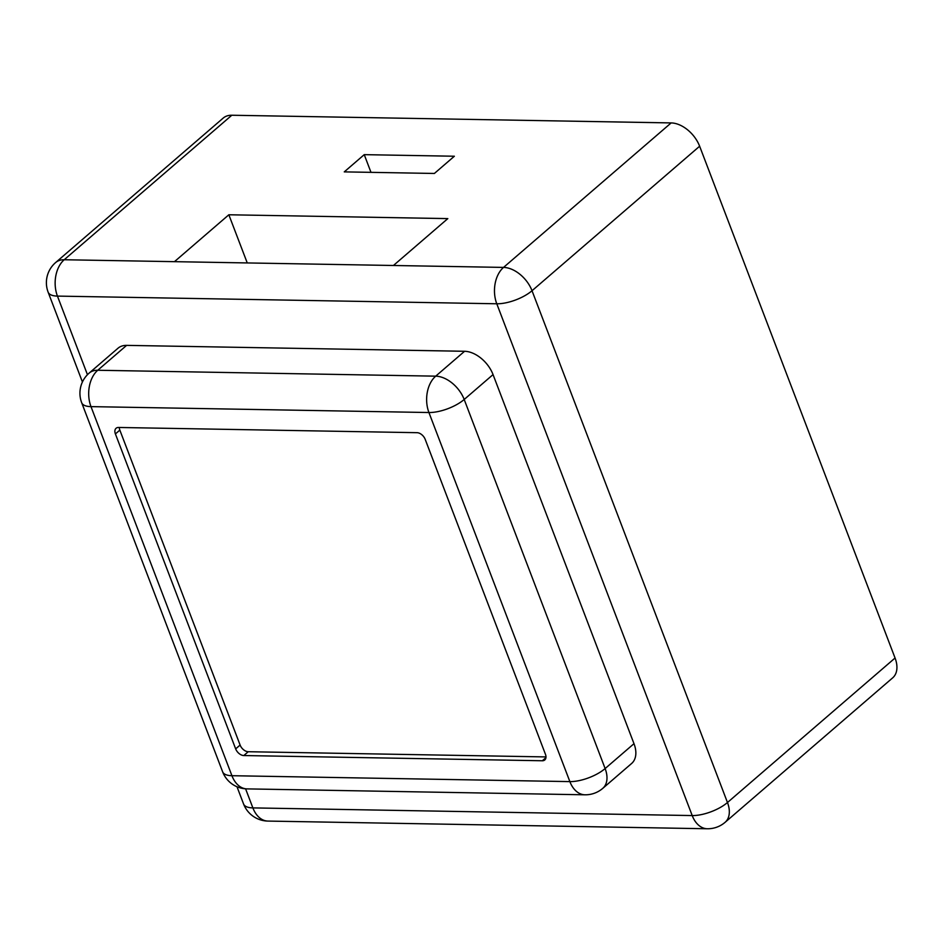 <?xml version="1.0" encoding="UTF-8"?>
<svg xmlns="http://www.w3.org/2000/svg" width="944" height="944" viewBox="0 0 944 944"><rect width="100%" height="100%" fill="white"/><g stroke="black" fill="none" stroke-linecap="round" stroke-linejoin="round"><path stroke-width="1.42" d="M545.455 754.291L425.189 439.349A7.599 4.838 -130.8 0 0 417.047 432.682L118.531 427.467A7.599 4.838 -130.8 0 0 116.077 428.281A7.599 4.838 -130.8 0 0 115.404 433.933L235.67 748.887A7.599 4.838 -130.8 0 0 243.812 755.542L542.328 760.758A7.599 4.838 -130.8 0 0 544.782 759.955A7.599 4.838 -130.8 0 0 545.455 754.291M119.31 427.49A7.599 4.838 -130.8 0 0 119.841 430.11L240.106 745.052A7.599 4.838 -130.8 0 0 248.248 751.719L545.986 756.923M584.95 794.801A26.585 26.585 0 0 0 602.779 788.346L631.63 763.472A26.585 16.909 49.2 0 0 633.99 743.671L493.051 374.591L464.188 399.477A26.585 10.136 159.1 0 1 428.93 412.528L90.99 406.628L231.929 775.708L569.869 781.608L428.93 412.528A26.585 17.842 -89 0 1 435.703 376.16L97.751 370.26A26.585 17.842 91 0 0 90.99 406.628A26.585 10.136 159.1 0 1 81.68 402.71L222.619 771.791A26.585 10.136 -20.9 0 0 231.929 775.708A26.585 17.842 91 0 0 246.998 788.889L584.95 794.801A26.585 17.842 -89 0 1 569.869 781.608A26.585 10.136 -20.9 0 0 605.128 768.558L464.188 399.477A26.585 16.909 -130.8 0 0 435.703 376.16L464.566 351.286L126.614 345.374L97.751 370.26A26.585 16.909 -130.8 0 0 89.161 373.092A26.585 26.585 0 0 0 81.68 402.71M89.161 373.092L118.024 348.206A26.585 16.909 49.2 0 1 126.614 345.374M464.566 351.286A26.585 16.909 49.2 0 1 493.051 374.591M245.593 788.83L252.874 807.899L692.212 815.569L496.78 303.779A26.585 17.842 -89 0 1 503.541 267.412L64.216 259.742A26.585 17.842 91 0 0 57.442 296.097L87.45 374.697M236.991 786.753L243.576 803.981A26.585 10.136 -20.9 0 0 252.874 807.899A26.585 17.842 91 0 0 267.954 821.079L707.292 828.761A26.585 26.585 0 0 0 725.11 822.307L892.717 677.816A26.585 16.909 49.2 0 0 895.065 658.015L699.634 146.226L532.027 290.728A26.585 10.136 159.1 0 1 496.78 303.779L57.442 296.097A26.585 10.136 159.1 0 1 48.144 292.192L82.423 381.978M699.634 146.226A26.585 16.909 49.2 0 0 671.149 122.921L231.811 115.239L64.216 259.742A26.585 16.909 -130.8 0 0 55.613 262.562A26.585 26.585 0 0 0 48.144 292.192M393.436 265.488L447.822 218.607L228.849 214.772L174.463 261.665M364.242 154.651L344.265 171.879L434.382 173.46L454.359 156.232L364.242 154.651L370.992 172.351M55.613 262.562L223.221 118.071A26.585 16.909 49.2 0 1 231.811 115.239M247.245 262.939L228.849 214.772M545.951 757.643L542.328 760.758M248.248 751.719L243.812 755.542M240.106 745.052L235.67 748.887M119.841 430.11L115.404 433.933M602.779 788.346A26.585 16.909 -130.8 0 0 605.128 768.558L633.99 743.671M707.292 828.761A26.585 17.842 -89 0 1 692.212 815.569A26.585 10.136 -20.9 0 0 727.47 802.518L532.027 290.728A26.585 16.909 -130.8 0 0 503.541 267.412L671.149 122.921M895.065 658.015L727.47 802.518A26.585 16.909 -130.8 0 1 725.11 822.307M222.619 771.791A26.585 26.585 0 0 0 246.998 788.889M243.576 803.981A26.585 26.585 0 0 0 267.954 821.079"/></g></svg>
